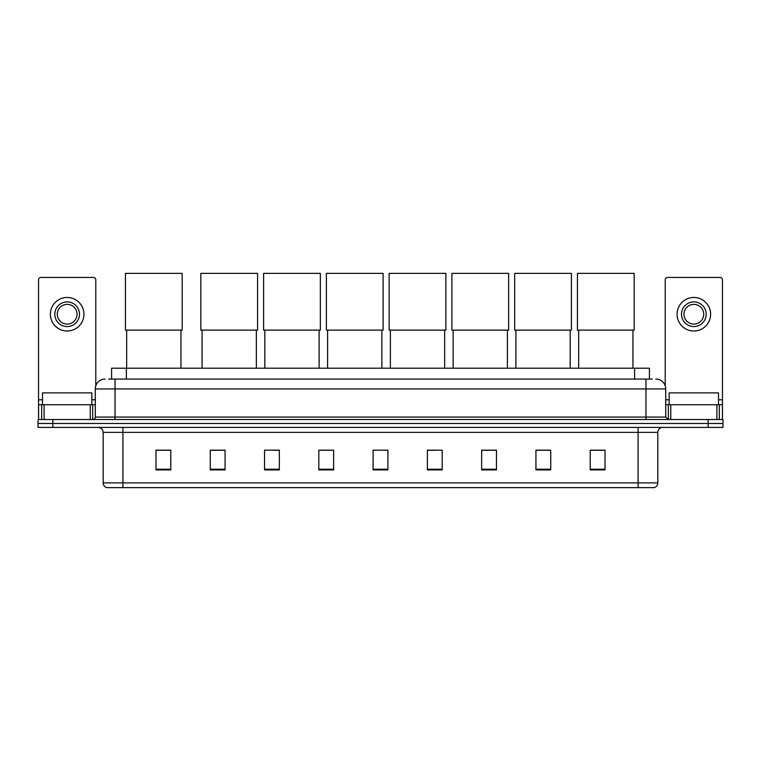 <?xml version="1.0" encoding="UTF-8"?>
<svg xmlns="http://www.w3.org/2000/svg" width="761" height="761" viewBox="0 0 761 761"><rect width="100%" height="100%" fill="white"/><g stroke="black" fill="none" stroke-linecap="round" stroke-linejoin="round"><path stroke-width="1.14" d="M111.582 379.073L111.582 368.21L649.418 368.21L649.418 379.073M108.842 379.073L652.386 379.073M108.614 379.073L115.025 379.073L115.025 388.938L95.287 388.938L95.287 417.066A2.464 2.464 0 0 1 92.823 419.53M105.161 379.073A9.864 9.864 0 0 0 95.287 388.938M655.839 379.073A9.864 9.864 0 0 1 665.713 388.938L665.713 417.066L668.177 419.53M52.851 419.53L38.05 419.53L38.05 423.477L52.851 423.477L38.05 423.477L38.05 427.425L52.851 427.425L52.851 423.477L708.149 423.477L52.851 423.477L52.851 419.53L708.149 419.53L708.149 423.477L722.95 423.477L708.149 423.477L708.149 427.425L52.851 427.425M708.149 427.425L722.95 427.425L722.95 419.53L708.149 419.53M657.818 482.893C657.675 485.252 656.496 486.831 654.26 487.63L638.079 487.63L638.079 482.893L657.818 482.893L657.818 432.362A4.937 4.937 0 0 1 662.745 427.425M638.079 487.63L106.74 487.63A4.937 4.937 0 0 1 103.182 482.893L103.182 432.362C102.897 429.366 101.251 427.72 98.255 427.425M605.014 469.908L605.014 450.17L590.213 450.17L590.213 469.908L605.014 469.908M550.736 469.908L550.736 450.17L535.934 450.17L535.934 469.908L550.736 469.908M496.457 469.908L496.457 450.17L481.656 450.17L481.656 469.908L496.457 469.908M442.179 469.908L442.179 450.17L427.378 450.17L427.378 469.908L442.179 469.908M170.787 469.908L170.787 450.17L155.986 450.17L155.986 469.908L170.787 469.908M225.066 469.908L225.066 450.17L210.264 450.17L210.264 469.908L225.066 469.908M279.344 469.908L279.344 450.17L264.543 450.17L264.543 469.908L279.344 469.908M333.622 469.908L333.622 450.17L318.821 450.17L318.821 469.908L333.622 469.908M387.901 469.908L387.901 450.17L373.099 450.17L373.099 469.908L387.901 469.908M333.622 450.17L318.821 450.274L333.622 450.17M272.98 450.274L279.344 450.274M427.378 450.274L436.51 450.274M373.099 450.274L373.737 450.274M225.066 450.274L210.264 450.274M170.787 450.274L155.986 450.274M496.457 450.274L481.656 450.274M550.736 450.274L535.934 450.274M605.014 450.274L590.213 450.274M91.834 404.728L91.834 392.885L42.492 392.885L42.492 404.728M90.236 419.53L90.236 404.728L44.09 404.728L44.09 419.53M95.781 385.856L95.781 279.886A2.464 2.464 0 0 0 93.318 277.423L41.008 277.423A2.464 2.464 0 0 0 38.545 279.886L38.545 404.728L44.09 404.728M90.236 404.728L95.287 404.728M38.545 419.53L38.545 404.728M67.168 301.898A12.338 12.338 0 0 0 54.83 314.226A12.338 12.338 0 0 0 67.168 326.564A12.338 12.338 0 0 0 79.496 314.226A12.338 12.338 0 0 0 67.168 301.898M67.168 304.362A9.864 9.864 0 0 0 57.294 314.226A9.864 9.864 0 0 0 67.168 324.1A9.864 9.864 0 0 0 77.032 314.226A9.864 9.864 0 0 0 67.168 304.362M67.168 331.006A16.78 16.78 0 0 0 83.938 314.226A16.78 16.78 0 0 0 67.168 297.456A16.78 16.78 0 0 0 50.388 314.226A16.78 16.78 0 0 0 67.168 331.006M126.668 330.122L126.668 368.21M180.947 330.122L180.947 368.21M125.441 273.37L182.183 273.37L182.183 330.122L125.441 330.122L125.441 273.37M202.074 330.122L202.074 368.21M256.352 330.122L256.352 368.21M200.837 273.37L257.579 273.37L257.579 330.122L200.837 330.122L200.837 273.37M264.838 330.122L264.838 368.21M319.116 330.122L319.116 368.21M263.601 273.37L320.352 273.37L320.352 330.122L263.601 330.122L263.601 273.37M327.601 330.122L327.601 368.21M381.879 330.122L381.879 368.21M326.374 273.37L383.116 273.37L383.116 330.122L326.374 330.122L326.374 273.37M390.364 330.122L390.364 368.21M444.652 330.122L444.652 368.21M389.137 273.37L445.879 273.37L445.879 330.122L389.137 330.122L389.137 273.37M453.137 330.122L453.137 368.21M507.416 330.122L507.416 368.21M451.901 273.37L508.643 273.37L508.643 330.122L451.901 330.122L451.901 273.37M515.901 330.122L515.901 368.21M570.179 330.122L570.179 368.21M514.664 273.37L571.416 273.37L571.416 330.122L514.664 330.122L514.664 273.37M578.664 330.122L578.664 368.21M632.943 330.122L632.943 368.21M577.437 273.37L634.179 273.37L634.179 330.122L577.437 330.122L577.437 273.37M716.91 419.53L716.91 404.728L670.764 404.728L670.764 419.53M716.91 404.728L722.455 404.728L722.455 279.886A2.464 2.464 0 0 0 719.992 277.423L667.682 277.423A2.464 2.464 0 0 0 665.219 279.886L665.219 385.856M665.713 404.728L670.764 404.728M722.455 404.728L722.455 419.53M693.832 301.898A12.338 12.338 0 0 0 681.504 314.226A12.338 12.338 0 0 0 693.832 326.564A12.338 12.338 0 0 0 706.17 314.226A12.338 12.338 0 0 0 693.832 301.898M693.832 304.362A9.864 9.864 0 0 0 683.968 314.226A9.864 9.864 0 0 0 693.832 324.1A9.864 9.864 0 0 0 703.706 314.226A9.864 9.864 0 0 0 693.832 304.362M693.832 331.006A16.78 16.78 0 0 0 710.612 314.226A16.78 16.78 0 0 0 693.832 297.456A16.78 16.78 0 0 0 677.062 314.226A16.78 16.78 0 0 0 693.832 331.006M718.508 404.728L718.508 392.885L669.166 392.885L669.166 404.728M126.383 379.073L126.383 368.21M634.617 379.073L634.617 368.21M115.025 419.53L115.025 417.066L665.713 417.066M95.287 417.066L115.025 417.066L115.025 388.938L645.975 388.938L645.975 419.53M665.713 388.938L645.975 388.938L645.975 379.073M638.079 427.425L638.079 432.362L103.182 432.362M657.818 432.362L638.079 432.362L638.079 482.893L122.921 482.893L122.921 487.63M103.182 482.893L122.921 482.893L122.921 427.425M387.901 469.223L373.099 469.223M333.622 469.223L318.821 469.223M279.344 469.223L264.543 469.223M225.066 469.223L210.264 469.223M170.787 469.223L155.986 469.223M442.179 469.223L427.378 469.223M496.457 469.223L481.656 469.223M550.736 469.223L535.934 469.223M605.014 469.223L590.213 469.223M95.287 399.791L91.834 399.791M42.492 399.791L38.545 399.791M92.661 404.728L92.661 419.53M38.583 404.728L38.583 419.53M41.665 419.53L41.665 404.728M722.455 399.791L718.508 399.791M669.166 399.791L665.713 399.791M722.417 419.53L722.417 404.728M719.335 404.728L719.335 419.53M668.339 419.53L668.339 404.728"/></g></svg>
